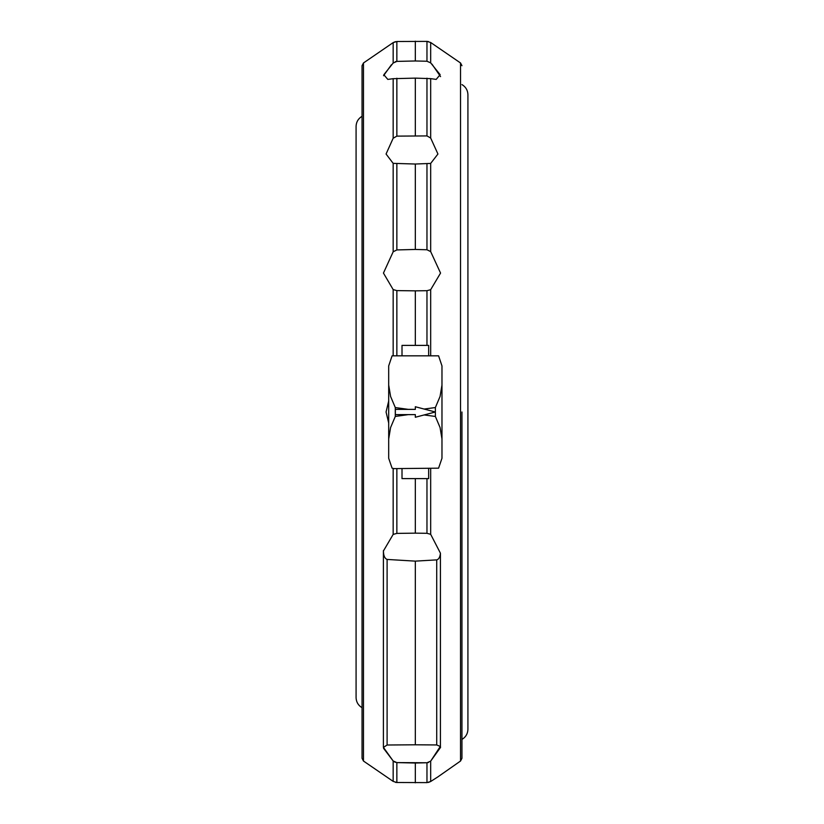 <?xml version="1.0" encoding="UTF-8"?>
<svg xmlns="http://www.w3.org/2000/svg" width="824" height="824" viewBox="0 0 824 824"><rect width="100%" height="100%" fill="white"/><g stroke="black" fill="none" stroke-linecap="round" stroke-linejoin="round"><path stroke-width="1.24" d="M461.955 412L461.955 758.296L461.955 412M415.327 478.61L415.327 533.149L426.966 533.303L430.674 534.312L440.428 553.192C440.026 557.065 438.79 559.3 436.72 559.877L415.327 561.134L415.327 744.793L436.72 744.947L440.428 746.534L440.552 747.389L430.674 761.129L440.366 746.369M363.466 761.026L362.045 758.296L362.045 65.704L363.466 62.974L363.466 761.026L393.161 781.389L396.859 782.501L426.966 782.615L430.674 781.502L437.935 776.847L460.534 761.026L461.955 758.296M437.935 154.016L430.674 138.03L437.935 154.016L430.674 163.42L415.327 164.028L415.327 249.456L426.966 249.754L430.674 251.608L440.552 273.074L430.674 289.688L426.966 290.697L415.327 290.851L415.327 345.39M415.327 164.028L393.161 163.358L386.065 154.016L393.161 138.247L396.859 136.125L426.966 135.919L430.674 138.03L430.674 78.641L415.327 78.126L415.327 135.579M388.691 422.99L386.065 412L388.691 401.01M460.534 761.026L460.534 62.974L430.674 42.498L426.966 41.385L396.859 41.499L393.161 42.611L395.469 41.653M415.327 41.2L415.327 60.976L426.966 61.244L426.966 41.385L428.367 41.55M383.551 748.295L393.161 760.974L383.448 747.389L387.105 745.009L415.327 744.793M362.045 758.296L362.045 749.047M388.691 407.942L388.691 416.058M441.973 416.058L441.973 407.942M408.323 414.627L395.293 416.45L390.586 427.532L388.691 438.965L388.691 458.288L392.09 468.176L393.975 468.619L438.574 468.176L441.973 458.288L441.973 438.965L440.067 427.532L435.371 416.45L424.123 414.946M395.345 414.627L395.345 409.373L415.327 409.373L415.327 406.737L435.309 412L415.327 417.263L415.327 414.627L395.345 414.627M441.973 458.082L441.973 365.918L438.574 355.824L392.09 355.824L388.691 365.918L388.691 385.035L390.586 396.468L395.293 407.55L408.323 409.373M388.691 458.082L388.691 385.035M424.123 409.054L435.371 407.55L440.067 396.468L441.973 385.035M402.009 468.619L402.009 478.61L428.655 478.61L428.655 468.619M428.655 355.381L428.655 345.39L402.009 345.39L402.009 355.381M362.045 84.944L362.045 74.953M362.045 510.653L362.045 431.354M362.045 635.757L362.045 627.301M396.859 41.499L396.859 61.398L415.327 60.976L396.859 61.398L393.161 63.026L383.84 74.747L387.816 79.403L393.161 78.682L393.161 138.247M426.966 61.244L430.674 62.871L426.966 61.244L415.327 60.976M396.818 61.398L395.293 61.687M415.327 763.024L396.859 762.602L426.966 762.756L415.327 763.024L415.327 782.8M396.808 782.501L395.479 782.347M393.182 760.985L395.293 762.313M396.859 782.501L396.859 762.602L393.161 760.974L393.161 781.389M415.327 561.134L387.105 559.434C384.643 558.445 383.418 555.479 383.448 550.535M383.448 747.389A6.664 6.149 180 0 1 383.407 747.358L383.407 550.906A6.664 2.544 0 0 0 383.448 550.926L393.161 534.416L396.859 533.396L415.327 533.149M415.327 290.851L396.859 290.604L393.161 289.584L383.448 273.074L393.161 251.804L396.859 249.93L415.327 249.456M415.327 78.126L393.161 78.682M393.161 63.026L393.161 42.611L363.466 62.974M391.441 64.736L383.551 75.705M430.674 42.498L430.674 62.871L440.14 74.685L436.184 79.403L430.674 78.641M440.552 76.611L431.982 64.148M427.059 762.756L428.521 762.478M430.664 781.513L428.367 782.45M430.674 781.502L430.674 761.129L426.966 762.756L426.966 782.615M395.293 407.55L395.293 416.45M435.371 407.55L435.371 416.45M436.72 559.877L436.72 744.947M387.105 559.434L387.105 745.009M426.966 478.61L426.966 533.303M396.859 468.619L396.859 533.396M393.161 468.537L393.161 534.416M426.966 290.697L426.966 345.39M396.859 290.604L396.859 355.381M393.161 289.584L393.161 355.463M396.859 78.249L396.859 136.125M426.966 78.198L426.966 135.919M426.966 163.955L426.966 249.754M396.859 163.904L396.859 249.93M393.161 163.358L393.161 251.804M440.428 553.192L440.428 746.534M430.674 468.619L430.674 534.312M430.674 289.688L430.674 355.381M430.674 163.42L430.674 251.608M362.045 707.682C358.224 705.365 356.236 701.986 356.081 697.516L356.081 126.484C356.236 122.014 358.224 118.635 362.045 116.318M461.955 84.594C465.776 86.911 467.764 90.3 467.919 94.76L467.919 729.24C467.764 733.7 465.776 737.089 461.955 739.406M460.534 62.974L461.955 65.704"/></g></svg>
